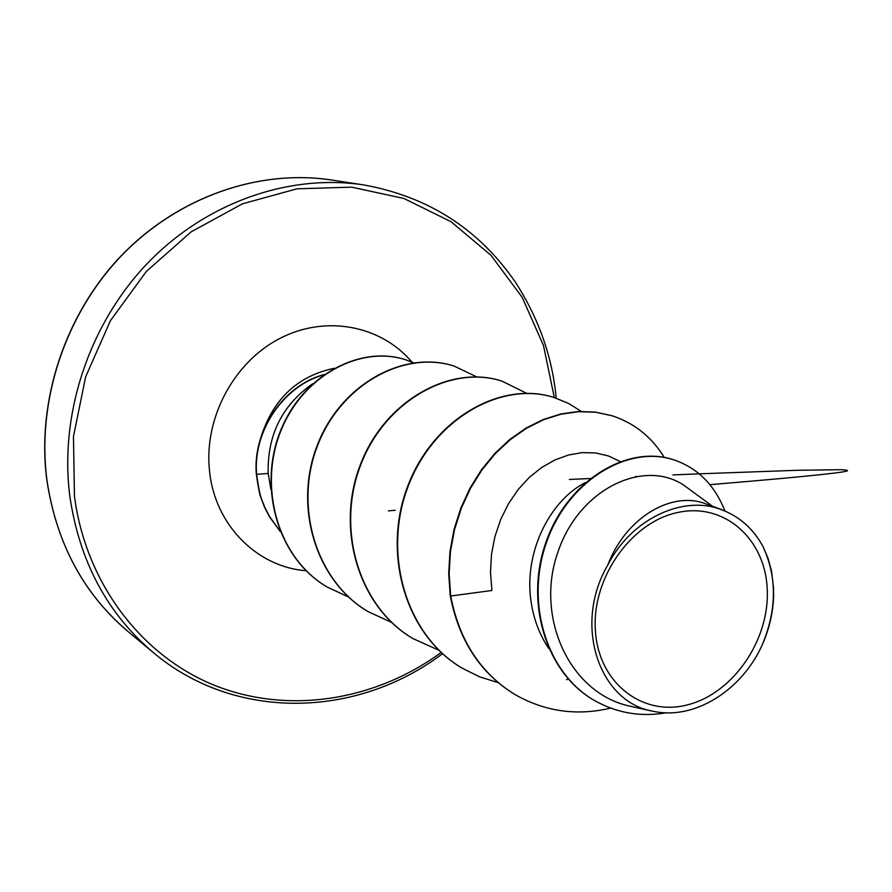 <?xml version="1.0" encoding="UTF-8"?>
<svg xmlns="http://www.w3.org/2000/svg" width="892" height="892" viewBox="0 0 892 892"><rect width="100%" height="100%" fill="white"/><g stroke="black" fill="none" stroke-linecap="round" stroke-linejoin="round"><path stroke-width="1.34" d="M595.377 630.566C591.586 578.15 631.235 521.876 677.965 512.443C724.661 502.229 765.626 539.326 767.254 589.802C769.54 640.155 733.202 693.196 687.933 704.736C642.742 717.023 598.465 683.149 595.377 630.566M312.836 383.627C282.14 405.124 267.254 435.062 268.18 473.451L270.9 489.385M773.71 596.246L773.654 595.053C773.174 612.559 769.205 629.529 761.735 645.964C741.285 690.631 694.299 720.223 653.546 711.337C599.101 702.673 572.686 624.79 607.798 565.026C631.402 518.72 683.172 494.614 721.505 509.711C739.435 516.435 753.249 528.688 762.961 546.473L768.045 558.292L771.524 570.991L773.554 588.062L773.576 597.417M548.68 648.406C539.816 635.082 534.04 620.141 531.364 603.583C522.924 554.579 548.87 501.215 585.241 482.628M712.675 506.344L687.353 487.812C648.707 457.061 580.502 485.672 558.069 551.591C534.453 617.141 569.899 695.002 632.027 706.576M607.798 565.026C625.849 517.26 671.999 490.678 705.461 503.746L721.572 509.544M514.55 694.288L515.03 694.567C480.721 673.415 459.28 640.567 450.705 596.001L450.248 595.756C458.822 640.3 480.253 673.137 514.55 694.288L514.784 694.422M674.508 460.071L674.229 459.982C627.377 443.759 566.866 481.033 545.793 542.693C524.15 604.207 547.186 674.765 595.477 701.056L595.744 701.212M515.03 694.567C545.034 711.615 576.901 716.12 610.607 708.103M724.962 511.071C714.838 485.404 698.113 468.434 674.787 460.172C627.923 443.937 567.39 481.245 546.317 542.927C524.663 604.475 547.71 675.054 596.012 701.368C618.111 713.31 641.538 717.101 666.291 712.753M664.284 457.406C651.651 436.935 634.29 423.064 612.202 415.795L595.845 412.249L578.718 411.68L561.213 414.156L543.719 419.675L526.648 428.182L510.402 439.533L495.383 453.537L481.959 469.906L470.485 488.314L461.264 508.362L454.519 529.636L450.438 551.646L449.155 573.935L450.705 596.001L491.938 590.493L490.477 572.419L491.503 554.311L494.926 536.571L500.646 519.601L508.462 503.802L518.118 489.574L529.324 477.365L541.712 467.464L554.891 459.971L568.505 454.998L582.208 452.623L595.655 452.935L608.456 455.957L620.174 461.487M450.248 595.756L448.698 573.701L449.981 551.423L454.05 529.413L460.796 508.161L470.028 488.114L481.49 469.716L494.904 453.348L509.923 439.355L526.157 428.004L543.228 419.508L560.722 413.988L578.228 411.524L595.343 412.093L611.957 415.717M461.844 667.985L461.632 667.852C405.537 634.87 381.676 553.352 407.822 485.928C433.423 418.225 501.605 380.304 553.999 397.498L554.222 397.564M412.673 638.427L412.472 638.304C358.439 606.515 335.325 528.688 360.401 464.576C384.954 400.207 450.672 364.326 501.638 381.04L501.85 381.107M367.928 611.533L367.749 611.421C315.645 580.759 293.245 506.299 317.307 445.208C340.856 383.85 404.277 349.809 453.861 366.021L454.05 366.077M327.007 586.936L326.84 586.836C276.509 557.232 257.833 485.504 280.824 430.089C303.525 374.094 361.528 344.914 405.793 359.855L405.972 359.911M280.244 531.543L269.395 516.658L264.411 506.924L260.865 497.613C259.695 494.859 258.189 487.11 256.35 474.343L268.18 473.451M568.304 679.113L566.431 679.704M498.171 682.636L479.562 676.816L462.056 668.108C405.949 635.126 382.077 553.575 408.235 486.118C433.858 418.381 502.051 380.438 554.456 397.642L568.494 403.396L581.339 411.402M438.741 650.179L412.862 638.538C358.818 606.75 335.693 528.878 360.781 464.754C385.333 400.352 451.084 364.46 502.051 381.163L526.57 393.272M391.555 622.404L368.106 611.633C315.991 580.96 293.579 506.478 317.652 445.364C341.212 383.984 404.656 349.92 454.24 366.133L476.707 376.881M348.538 597.027L327.163 587.025C276.821 557.422 258.145 485.661 281.136 430.234C303.849 374.216 361.873 345.026 406.139 359.967L413.587 362.776M280.121 531.242L269.462 516.423L264.567 506.779C262.181 499.62 260.33 500.624 256.64 474.499C252.726 431.282 283.422 385.879 323.573 374.919M762.961 546.473C777.278 577.537 776.865 610.697 761.735 645.964M324.064 374.562C283.567 385.177 252.391 430.836 256.35 474.343M331.724 180.028C259.405 169.001 178.846 196.463 121.925 255.235C65.239 314.162 36.55 400.921 46.964 480.309C56.441 543.395 83.58 593.905 128.381 631.826L153.335 652.587C107.308 613.629 79.477 561.536 69.832 496.287C59.262 414.189 89.066 324.231 147.671 263.095C206.487 202.116 289.543 173.605 363.802 184.934L331.724 180.028C260.308 169.101 179.95 195.694 122.527 254.421C65.35 313.259 36.338 400.698 46.841 480.13C56.508 543.618 83.692 594.183 128.381 631.826M441.172 652.487C376.134 699.997 290.759 714.704 216.823 686.26C143.199 657.56 86.089 584.929 74.46 496.342L73.467 436.534L85.643 376.837L110.418 320.719L146.333 271.447L191.245 231.786L242.457 203.822L296.958 188.814L351.738 187.164L403.942 198.481L451.029 221.718L490.957 255.29L522.132 297.248L543.462 345.449L554.322 397.598M305.934 570.713C257.108 566.989 214.961 525.098 209.564 471.333C203.577 418.939 233.358 362.553 279.475 338.637C325.547 314.519 380.906 325.346 411.948 362.085M260.709 437.994C272.774 399.382 297.192 376.156 333.954 368.329M556.184 398.2C552.471 357.502 538.98 318.99 515.732 282.675C479.149 229.266 428.506 196.686 363.802 184.934M632.004 706.654L653.535 711.415M674.229 459.982L674.787 460.172M442.521 653.713C356.733 718.517 234.953 721.45 153.335 652.587M388.343 510.882L395.279 510.269M709.909 484.679C766.585 479.918 820.896 475.135 841.635 472.102C849.942 470.831 849.429 470.028 840.108 469.694L797.292 470.296L699.183 473.83M698.86 473.842L672.925 474.923M637.189 476.451L635.394 476.529M591.652 478.458L590.972 478.491M590.136 478.525L569.297 479.461"/></g></svg>
